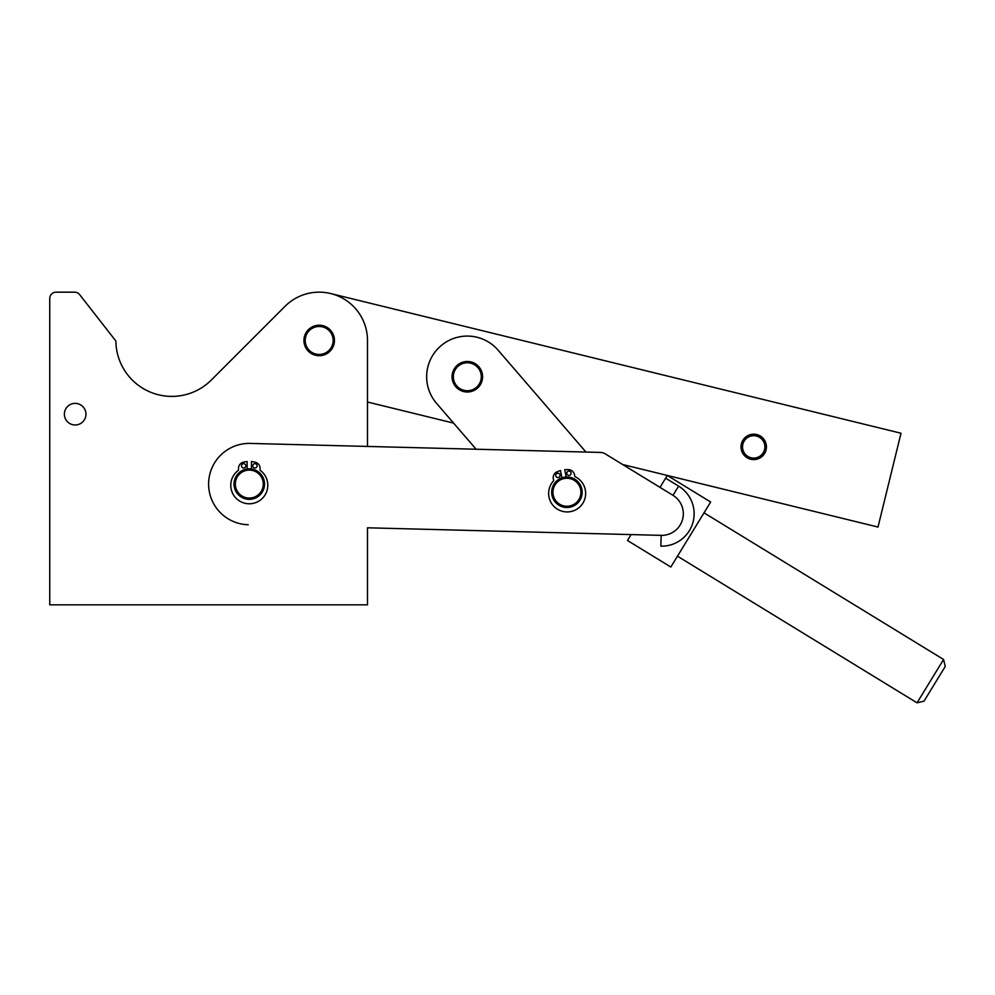 <?xml version="1.0" encoding="UTF-8"?>
<svg xmlns="http://www.w3.org/2000/svg" width="995" height="995" viewBox="0 0 995 995"><rect width="100%" height="100%" fill="white"/><g stroke="black" fill="none" stroke-linecap="round" stroke-linejoin="round"><path stroke-width="1.49" d="M751.088 457.762A11.181 11.181 0 0 1 745.616 439.181A11.181 11.181 0 0 1 764.446 443.72A11.181 11.181 0 0 1 751.088 457.762A11.181 11.181 0 0 0 764.446 443.72A11.181 11.181 0 0 0 745.616 439.181A11.181 11.181 0 0 0 751.088 457.762M750.74 459.242A12.711 12.711 0 0 0 765.914 443.297A12.711 12.711 0 0 0 744.509 438.136A12.711 12.711 0 0 0 750.74 459.242A12.711 12.711 0 0 1 744.509 438.136A12.711 12.711 0 0 1 765.914 443.297A12.711 12.711 0 0 1 750.74 459.242M251.449 461.493L254.732 462.066A6.48 6.48 0 0 1 260.093 468.458L260.093 470.237L260.093 468.458A6.48 6.48 0 0 0 254.732 462.066L251.449 461.493L251.449 468.981L251.449 461.493L254.732 462.066M238.489 470.237L238.489 468.458L238.489 470.237A18.519 18.519 0 0 0 235.504 497.624A18.519 18.519 0 0 0 263.066 497.624A18.519 18.519 0 0 0 260.093 470.237A18.519 18.519 0 0 1 263.066 497.624A18.519 18.519 0 0 1 235.504 497.624A18.519 18.519 0 0 1 238.489 470.237L238.489 468.458A6.48 6.48 0 0 1 243.837 462.066A6.48 6.48 0 0 0 238.489 468.458L238.489 470.237M247.133 468.981L247.133 461.493L243.837 462.066L247.133 461.493L247.133 468.981M252.742 465.822A2.164 2.164 0 0 1 255.989 463.944A2.164 2.164 0 0 1 255.989 467.687A2.164 2.164 0 0 1 252.742 465.822A2.164 2.164 0 0 0 255.989 467.687A2.164 2.164 0 0 0 255.989 463.944A2.164 2.164 0 0 0 252.742 465.822M241.511 465.822A2.164 2.164 0 0 1 244.745 463.944A2.164 2.164 0 0 1 244.745 467.687A2.164 2.164 0 0 1 241.511 465.822A2.164 2.164 0 0 0 244.745 467.687A2.164 2.164 0 0 0 244.745 463.944A2.164 2.164 0 0 0 241.511 465.822M247.133 461.493L243.837 462.066M251.449 468.981A15.248 15.248 0 0 0 249.285 468.832A15.248 15.248 0 0 1 262.493 491.704A15.248 15.248 0 0 1 236.076 491.704A15.248 15.248 0 0 1 249.285 468.832A15.248 15.248 0 0 0 236.076 491.704A15.248 15.248 0 0 0 262.493 491.704A15.248 15.248 0 0 0 249.285 468.832M564.725 469.665L568.058 469.603A6.48 6.48 0 0 1 574.538 474.851L574.874 476.593L574.538 474.851A6.48 6.48 0 0 0 568.058 469.603L564.725 469.665L566.155 477.015L564.725 469.665L568.058 469.603M553.668 480.722L553.332 478.968L553.668 480.722A18.519 18.519 0 0 0 555.981 508.184A18.519 18.519 0 0 0 583.033 502.923A18.519 18.519 0 0 0 574.874 476.593A18.519 18.519 0 0 1 583.033 502.923A18.519 18.519 0 0 1 555.981 508.184A18.519 18.519 0 0 1 553.668 480.722L553.332 478.968A6.48 6.48 0 0 1 557.374 471.68A6.48 6.48 0 0 0 553.332 478.968L553.668 480.722M561.914 477.836L560.483 470.486L557.374 471.68L560.483 470.486L561.914 477.836M566.827 473.657A2.164 2.164 0 0 1 569.65 471.207A2.164 2.164 0 0 1 570.359 474.876A2.164 2.164 0 0 1 566.827 473.657A2.164 2.164 0 0 0 570.359 474.876A2.164 2.164 0 0 0 569.65 471.207A2.164 2.164 0 0 0 566.827 473.657A2.164 2.164 0 0 0 569.364 475.374A2.164 2.164 0 0 0 571.068 472.836M555.795 475.809A2.164 2.164 0 0 1 558.618 473.346A2.164 2.164 0 0 1 559.339 477.028A2.164 2.164 0 0 1 555.795 475.809A2.164 2.164 0 0 0 559.339 477.028A2.164 2.164 0 0 0 558.618 473.346A2.164 2.164 0 0 0 555.795 475.809M560.483 470.486L557.374 471.68M367.491 604.823L49.75 604.823L49.75 298.525A6.356 6.356 0 0 1 56.106 292.169L74.613 292.169L56.106 292.169A6.356 6.356 0 0 0 49.75 298.525L49.75 604.823L367.491 604.823L367.491 527.798L367.491 604.823M367.491 340.464L367.491 446.432L367.491 340.464A48.295 48.295 0 0 0 285.043 306.311L211.35 380.003L285.043 306.311A48.295 48.295 0 0 1 367.491 340.464L367.491 402.017L367.491 340.464M115.88 341.024A55.919 55.919 0 0 0 211.35 380.003A55.919 55.919 0 0 1 115.88 341.024L79.625 294.607A6.356 6.356 0 0 0 74.613 292.169A6.356 6.356 0 0 1 79.625 294.607L115.88 341.024L79.625 294.607M85.968 414.181A10.808 10.808 0 0 0 69.762 404.828A10.808 10.808 0 0 0 69.762 423.534A10.808 10.808 0 0 0 85.968 414.181A10.808 10.808 0 0 1 69.762 423.534A10.808 10.808 0 0 1 69.762 404.828A10.808 10.808 0 0 1 85.968 414.181M367.491 527.798L661.165 535.36A21.604 21.604 0 0 0 672.993 495.336L605.346 453.919A10.161 10.161 0 0 0 600.296 452.426L250.33 443.422A40.671 40.671 0 0 0 208.627 483.035A40.671 40.671 0 0 0 248.24 524.738A40.671 40.671 0 0 1 208.627 483.035A40.671 40.671 0 0 1 250.33 443.422L600.296 452.426A10.161 10.161 0 0 1 605.346 453.919L659.996 487.363L667.284 475.448L710.654 501.99L670.829 567.026L627.472 540.484L631.091 534.589L661.165 535.36L367.491 527.798M74.613 292.169L56.106 292.169L74.613 292.169M334.444 340.464A15.248 15.248 0 0 1 311.559 353.673A15.248 15.248 0 0 1 311.559 327.255A15.248 15.248 0 0 1 334.444 340.464A15.248 15.248 0 0 0 319.892 325.228A15.248 15.248 0 0 0 304.01 339.046A15.248 15.248 0 0 0 318.487 355.7A15.248 15.248 0 0 0 334.444 340.464A15.248 15.248 0 0 1 334.37 341.882L334.37 341.882A15.248 15.248 0 0 0 334.37 338.984L334.37 338.984A15.248 15.248 0 0 1 334.444 340.427M672.993 495.336A21.604 21.604 0 0 1 661.165 535.36L631.091 534.589L627.472 540.484L670.829 567.026L710.654 501.99L667.284 475.448L665.618 478.172L678.627 486.132A32.387 32.387 0 0 1 660.879 546.143L661.165 535.36L660.879 546.143A32.387 32.387 0 0 0 678.627 486.132L665.618 478.172L659.996 487.363L622.659 464.516L667.284 475.448L622.659 464.516L659.996 487.363L605.346 453.919L672.993 495.336L659.996 487.363L672.993 495.336L678.627 486.132L672.993 495.336M939.753 675.456L929.517 692.159L939.753 675.456M677.471 556.18L917.029 702.831L943.571 659.474L917.029 702.831L924.019 701.152L945.25 666.463L943.571 659.474L704.012 512.823M49.75 604.823L49.75 298.525M900.997 433.235L878.013 527.051L667.284 475.448L878.013 527.051L900.997 433.235L330.676 293.55L900.997 433.235M453.596 423.111L367.491 402.017L453.596 423.111L436.519 403.298L476.12 449.23L436.519 403.298A40.671 40.671 0 0 1 440.76 345.949A40.671 40.671 0 0 1 498.122 350.19A40.671 40.671 0 0 0 440.76 345.949A40.671 40.671 0 0 0 436.519 403.298L453.596 423.111M585.968 452.053L498.122 350.19M477.289 388.299A15.248 15.248 0 0 1 452.339 379.592A15.248 15.248 0 0 1 472.351 362.342A15.248 15.248 0 0 1 477.289 388.299A15.248 15.248 0 0 0 466.381 361.521A15.248 15.248 0 0 0 453.198 382.503A15.248 15.248 0 0 0 477.289 388.299M211.35 380.003L285.043 306.311M478.968 386.582L478.968 386.582A15.248 15.248 0 0 1 476.903 388.61L476.667 388.796A15.248 15.248 0 0 1 474.229 390.338L473.968 390.475A15.248 15.248 0 0 1 471.244 391.483L470.958 391.557A15.248 15.248 0 0 1 468.098 391.98L468.098 391.98M458.757 389.356L458.993 389.53A15.248 15.248 0 0 0 461.568 390.861L461.568 390.861A15.248 15.248 0 0 1 458.993 389.53L458.757 389.356A15.248 15.248 0 0 1 456.518 387.515L456.319 387.304A15.248 15.248 0 0 0 456.518 387.515L456.319 387.304M452.215 378.821L452.215 378.821A15.248 15.248 0 0 1 452.091 375.923L452.091 375.923M455.673 366.906A15.248 15.248 0 0 1 457.737 364.879L457.974 364.692A15.248 15.248 0 0 1 460.424 363.15L460.685 363.013A15.248 15.248 0 0 0 457.974 364.692L457.737 364.879A15.248 15.248 0 0 0 455.673 366.906L455.673 366.906M466.842 361.496L466.543 361.508A15.248 15.248 0 0 0 463.682 361.931L463.682 361.931A15.248 15.248 0 0 1 466.543 361.508L466.842 361.496A15.248 15.248 0 0 1 469.727 361.683L470.026 361.732A15.248 15.248 0 0 1 472.812 362.516L473.085 362.628A15.248 15.248 0 0 0 469.727 361.683L470.026 361.732M475.896 364.133A15.248 15.248 0 0 1 478.122 365.973L478.334 366.185A15.248 15.248 0 0 1 480.125 368.461L480.286 368.71A15.248 15.248 0 0 1 481.568 371.297L481.679 371.583A15.248 15.248 0 0 1 482.388 374.381L482.438 374.68A15.248 15.248 0 0 1 482.55 377.565L482.538 377.864A15.248 15.248 0 0 0 480.286 368.71L480.125 368.461A15.248 15.248 0 0 0 478.334 366.185L478.122 365.973A15.248 15.248 0 0 0 475.647 363.971L475.647 363.971M471.244 391.483L470.958 391.557A15.248 15.248 0 0 0 473.968 390.475L474.229 390.338A15.248 15.248 0 0 0 476.903 388.61L476.667 388.796M453.77 380.177A13.98 13.98 0 0 0 477.078 386.756A13.98 13.98 0 0 0 471.12 363.287A13.98 13.98 0 0 0 453.77 380.177A13.98 13.98 0 0 1 464.516 363.051A13.98 13.98 0 0 1 481.132 374.58A13.98 13.98 0 0 1 470.125 390.438A13.98 13.98 0 0 1 453.77 380.177M304.035 338.76L304.035 338.76A15.248 15.248 0 0 1 304.632 335.924L304.632 335.924M313.089 326.484L313.089 326.484A15.248 15.248 0 0 1 315.838 325.589L315.838 325.589M328.25 328.188L328.25 328.188A15.248 15.248 0 0 1 330.402 330.129L330.601 330.34A15.248 15.248 0 0 0 330.502 330.228M333.661 345.29L333.661 345.29A15.248 15.248 0 0 1 332.492 347.927L332.342 348.188A15.248 15.248 0 0 1 330.651 350.538L330.452 350.75A15.248 15.248 0 0 0 330.551 350.638M322.243 355.402L322.243 355.402A15.248 15.248 0 0 1 319.37 355.712L319.37 355.712M315.912 355.352L315.912 355.352A15.248 15.248 0 0 1 313.151 354.469L313.151 354.469M305.925 347.989L305.925 347.989A15.248 15.248 0 0 1 304.744 345.352L304.644 345.066A15.248 15.248 0 0 1 304.047 342.243L304.01 341.944A15.248 15.248 0 0 0 304.047 342.243L304.01 341.944M305.204 340.464A13.98 13.98 0 0 0 326.186 352.566A13.98 13.98 0 0 0 326.186 328.362A13.98 13.98 0 0 0 305.204 340.464A13.98 13.98 0 0 1 319.843 326.497A13.98 13.98 0 0 1 333.114 341.758A13.98 13.98 0 0 1 318.537 354.431A13.98 13.98 0 0 1 305.204 340.464M552.76 486.58A15.248 15.248 0 0 1 578.903 482.824A15.248 15.248 0 0 1 569.09 507.351A15.248 15.248 0 0 1 552.76 486.58A15.248 15.248 0 0 0 569.09 507.351A15.248 15.248 0 0 0 578.903 482.824A15.248 15.248 0 0 0 552.76 486.58M553.941 487.053A13.98 13.98 0 0 0 568.904 506.094A13.98 13.98 0 0 0 577.908 483.607A13.98 13.98 0 0 0 553.941 487.053A13.98 13.98 0 0 1 577.908 483.607A13.98 13.98 0 0 1 568.904 506.094A13.98 13.98 0 0 1 553.941 487.053M249.285 470.1A13.98 13.98 0 0 0 237.183 491.07A13.98 13.98 0 0 0 261.399 491.07A13.98 13.98 0 0 0 249.285 470.1A13.98 13.98 0 0 1 261.399 491.07A13.98 13.98 0 0 1 237.183 491.07A13.98 13.98 0 0 1 249.285 470.1"/></g></svg>
